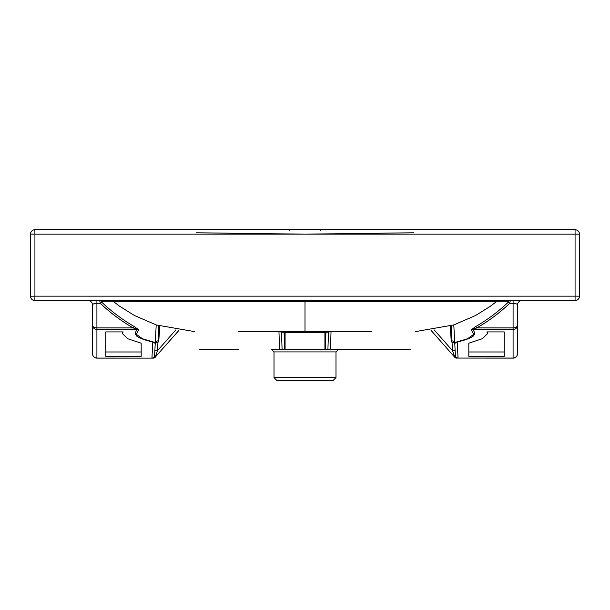 <?xml version="1.0" encoding="UTF-8"?>
<svg xmlns="http://www.w3.org/2000/svg" width="610" height="610" viewBox="0 0 610 610"><rect width="100%" height="100%" fill="white"/><g stroke="black" fill="none" stroke-linecap="round" stroke-linejoin="round"><path stroke-width="0.91" d="M333.334 380.266L276.665 380.266L274.004 377.613L335.996 377.613L333.334 380.266M305 349.271L338.649 349.271L335.996 351.932L274.004 351.932L271.351 349.271L305 349.271M276.223 331.565L285.076 332.336L324.924 332.336L324.924 349.271M238.586 331.565L371.414 331.565M305 301.729L305 331.565M196.527 232.776L305 234.164L413.473 232.776M278.976 331.802L279.517 349.271L371.414 349.271L330.483 349.271L331.024 331.802M371.414 349.271L410.377 349.271L371.414 349.271M238.586 349.271L199.623 349.271L238.586 349.271M450.226 326.06L451.232 341.074C451.255 342.416 452.971 342.751 456.371 342.08L467.474 338.779L473.673 334.371L471.309 329.766A2.653 2.592 155.7 0 1 472.422 329.499C474.916 331.71 475.182 333.929 473.207 336.156C470.036 338.344 464.706 340.288 457.21 341.996L458.057 358.07L513.086 358.07C515.755 357.796 517.234 356.339 517.516 353.701C517.234 356.37 515.755 357.849 513.086 358.131L458.057 358.07A2.653 2.6 -3 0 1 455.403 355.615L454.763 343.392L455.136 350.514L452.483 350.651L452.033 342.126M157.967 342.126L157.517 350.651L155.176 357.155L154.597 355.615L155.237 343.392L154.597 355.615A2.653 2.6 3 0 1 151.943 358.07L152.79 341.996C145.325 340.296 140.003 338.359 136.823 336.179C134.802 333.975 135.054 331.748 137.578 329.499L96.914 329.499L96.914 358.131A4.43 4.43 0 0 1 92.484 353.701C92.766 356.339 94.245 357.796 96.914 358.07L153.27 358.131L96.914 358.131C94.245 357.849 92.766 356.37 92.484 353.701L92.484 325.359C92.766 326.899 94.245 327.753 96.914 327.913L133.178 327.913C121.154 320.929 110.189 312.724 100.292 303.307L99.659 300.57A2.653 2.432 -90 0 1 101.283 301.248L307.44 301.729L508.717 301.248L508.092 302.331C498.324 311.626 487.512 319.731 475.64 326.632L471.309 329.766M101.283 301.248L101.908 302.331C111.676 311.626 122.488 319.731 134.36 326.632L138.691 329.766L136.327 334.356L142.526 338.779L153.628 342.08C157.029 342.751 158.737 342.416 158.768 341.074L159.774 326.06M486.887 331.924L504.234 331.924L504.234 356.324L468.815 356.324L468.815 343.201L482.266 338.733L487.527 333.678L486.887 331.924M521.946 300.57A4.43 4.43 0 0 0 517.516 305L517.516 353.701A4.43 4.43 0 0 1 513.086 358.131L513.086 329.499L472.422 329.499L476.822 327.913L513.086 327.913C515.755 327.753 517.234 326.899 517.516 325.359C517.234 327.86 515.755 329.24 513.086 329.499L513.086 303.307L509.708 303.307C499.811 312.724 488.846 320.929 476.822 327.913A2.653 0.541 -120 0 0 475.64 326.632M454.702 342.294L453.794 324.924L454.702 342.294M575.07 300.57L34.93 300.57A4.43 4.43 0 0 1 30.5 296.147L30.5 234.164A4.43 4.43 0 0 1 34.93 229.734L575.07 229.734A4.43 4.43 0 0 1 579.5 234.164L579.5 296.147A4.43 4.43 0 0 1 575.07 300.57A4.43 4.43 0 0 0 579.5 296.147L575.07 296.147L575.07 234.164L34.93 234.164L34.93 296.147L575.07 296.147L575.07 300.57M101.908 302.331A2.653 0.724 133.4 0 0 100.292 303.307L96.914 303.307L96.914 329.499C94.245 329.24 92.766 327.86 92.484 325.359L92.484 305A4.43 4.43 0 0 0 88.053 300.57M156.206 324.924L155.298 342.294L156.206 324.924M105.766 331.924L105.766 356.324L141.184 356.324L141.184 343.201L127.772 338.756L122.473 333.678L123.113 331.924L105.766 331.924L105.766 351.985L141.184 351.985L141.184 343.201M504.234 331.924L504.234 351.985L468.815 351.985L468.815 343.201M178.928 330.399L155.176 357.155A2.653 2.47 -90 0 1 153.27 358.131A2.653 2.653 0 0 0 155.26 357.231A2.653 2.653 0 0 1 153.27 358.131M455.403 355.615A2.653 2.653 0 0 0 458.057 358.131A2.653 2.653 0 0 1 455.403 355.615L454.74 357.231L431.072 330.399M282.087 349.271L281.485 332.023L282.087 349.271M327.913 349.271L328.515 332.023L327.913 349.271M284.679 349.271L284.108 332.252M325.892 332.252L325.321 349.271M456.73 358.131A2.653 2.653 0 0 1 454.74 357.231A2.653 2.653 0 0 0 456.73 358.131A2.653 2.47 90 0 1 454.824 357.155L452.483 350.651L434.175 329.903M96.914 300.57L96.914 303.307C94.245 303.414 92.766 303.978 92.484 305M508.717 301.248A2.653 2.432 90 0 1 510.341 300.57L509.708 303.307A2.653 0.724 -133.4 0 0 508.092 302.331M517.516 305C517.234 303.978 515.755 303.414 513.086 303.307L513.086 300.57M175.825 329.903L157.517 350.651L154.864 350.514M151.943 358.131A2.653 2.653 0 0 0 154.597 355.615A2.653 2.653 0 0 1 151.943 358.131M155.558 342.286A2.653 2.6 3 0 1 158.768 341.074M142.526 338.779L153.4 342.012A2.653 1.967 103.3 0 0 152.79 341.996L155.237 343.392L155.962 342.24L153.4 342.012A2.653 1.967 103.3 0 1 153.628 342.08M454.763 343.392L457.21 341.996A2.653 1.967 -103.3 0 0 456.6 342.012L454.038 342.24L454.763 343.392M451.232 341.074A2.653 2.6 -3 0 1 454.442 342.286M456.371 342.08A2.653 1.967 -103.3 0 1 456.6 342.012L467.474 338.779M134.36 326.632A2.653 0.541 120 0 0 133.178 327.913L137.578 329.499A2.653 2.592 -155.7 0 1 138.691 329.766M30.5 296.216L34.93 296.147L34.854 300.57M34.854 229.734L34.93 234.164L30.5 234.087M158.821 325.763L158.028 340.937M451.972 340.937L451.179 325.763M579.5 234.164L575.07 234.164L575.07 229.734A4.43 4.43 0 0 1 579.5 234.164M96.914 358.131A4.43 4.43 0 0 1 92.484 353.701L92.819 355.394M517.181 355.394L517.516 353.701A4.43 4.43 0 0 1 513.086 358.131M320.494 230.618L321.378 229.734M285.076 332.336L285.076 349.271M113.063 301.233L119.27 305.999L134.413 315.5L156.312 324.955L194.315 331.565M335.996 377.613L335.996 351.932M274.004 377.613L274.004 351.932M415.684 331.565L453.832 324.909L475.724 315.431L490.166 306.403L496.936 301.233M122.473 331.924L122.473 333.678M487.527 333.624L487.527 331.924M324.924 332.336L333.777 331.565M289.506 230.618L288.621 229.734M30.5 296.315L30.835 297.84"/></g></svg>
